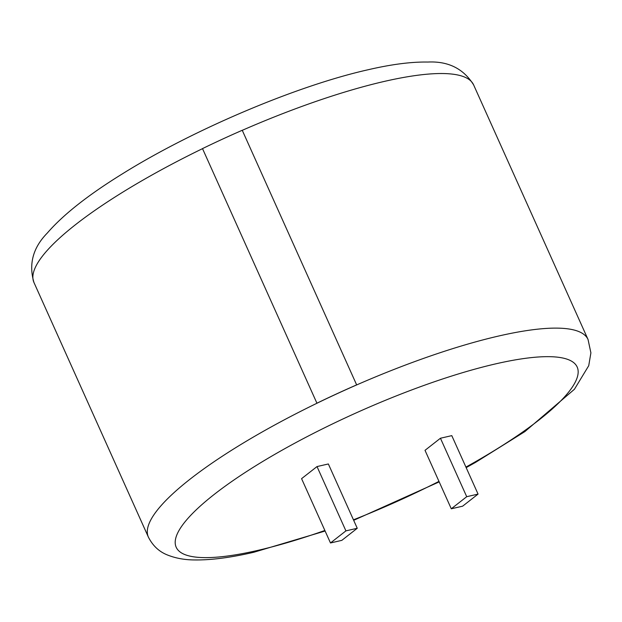 <?xml version="1.0" encoding="UTF-8"?>
<svg xmlns="http://www.w3.org/2000/svg" width="622" height="622" viewBox="0 0 622 622"><rect width="100%" height="100%" fill="white"/><g stroke="black" fill="none" stroke-linecap="round" stroke-linejoin="round"><path stroke-width="0.93" d="M301.577 478.66L317.018 466.57L328.354 463.965L357.253 528.272L341.82 540.362L330.484 542.967L301.577 478.66M440.446 438.238L425.013 450.328L451.284 508.788L462.628 506.184L478.061 494.093L451.79 435.633L440.446 438.238L466.718 496.698L451.284 508.788M202.523 148.65A241.017 53.469 155.8 0 0 33.953 282.489L148.378 537.089A241.017 53.469 -24.2 0 1 316.971 403.235A241.017 53.469 -24.2 0 1 356.67 384.925L242.246 130.278A241.235 53.515 155.8 0 0 202.508 148.604L316.925 403.204A241.235 53.515 -24.2 0 1 356.663 384.878M330.484 542.967L345.918 530.877L317.018 466.57M345.918 530.877L357.253 528.272M478.061 494.093L466.718 496.698M33.953 282.489C28.526 264.148 32.966 247.68 47.256 233.095C63.242 214.644 88.293 194.896 122.394 173.857C192.952 129.78 296.624 85.774 368.17 69.734C391.479 64.323 411.375 61.757 427.85 62.052C448.244 61.042 463.507 68.661 473.622 84.895A241.017 53.469 155.8 0 0 384.396 81.396A241.017 53.469 155.8 0 0 242.261 130.325M465.925 467.083A219.815 48.765 155.8 0 0 495.804 363.839A219.815 48.765 155.8 0 0 214.17 494.451A219.815 48.765 155.8 0 0 257.562 550.447A219.815 48.765 155.8 0 0 324.871 530.48M353.452 519.813A219.815 48.765 155.8 0 0 438.969 481.381M356.67 384.925A241.017 53.469 -24.2 0 1 498.813 335.989A241.017 53.469 -24.2 0 1 588.047 339.495L590.9 352.861L588.731 365.705L574.425 389.271L524.882 431.59L475.62 462.348L466.166 467.635M148.378 537.089C152.787 545.774 159.17 551.745 167.52 555.011C175.699 558.268 184.742 559.917 194.663 559.948C211.037 560.173 230.762 557.607 253.83 552.258L325.112 531.025M353.677 520.319L439.194 481.887M473.622 84.895L588.047 339.495"/></g></svg>
